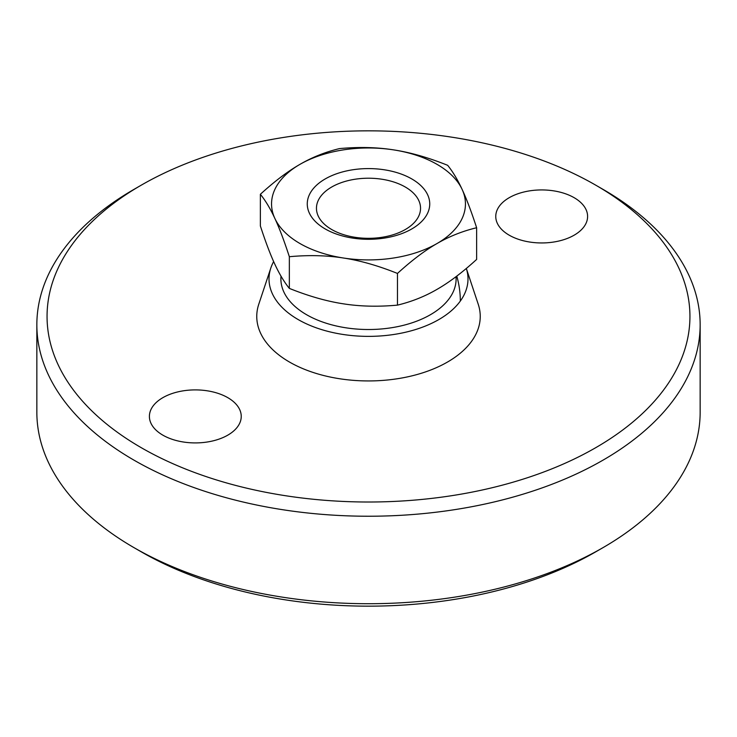 <?xml version="1.0" encoding="UTF-8"?>
<svg xmlns="http://www.w3.org/2000/svg" width="737" height="737" viewBox="0 0 737 737"><rect width="100%" height="100%" fill="white"/><g stroke="black" fill="none" stroke-linecap="round" stroke-linejoin="round"><path stroke-width="1.11" d="M331.696 187.023A52.041 30.051 0 0 0 316.459 208.267A52.041 30.051 0 0 0 348.583 236.033A52.041 30.051 0 0 0 405.304 229.52A52.041 30.051 0 0 0 420.541 208.267A52.041 30.051 0 0 0 388.417 180.51A52.041 30.051 0 0 0 331.696 187.023M411.799 228.94A61.226 35.348 180 0 1 325.201 228.94A61.226 35.348 180 0 1 325.201 178.944A61.226 35.348 180 0 1 411.799 178.944A61.226 35.348 180 0 1 411.799 228.94M289.346 256.706C308.683 254.938 326.712 255.37 343.405 258.005C360.107 260.539 378.127 265.679 397.473 273.436L397.473 305.127C378.127 306.896 360.107 306.463 343.405 303.828C326.712 301.295 308.683 296.154 289.346 288.397C284.16 281.995 279.332 273.943 274.855 264.251C270.387 254.661 265.56 241.902 260.373 225.973L260.373 194.282C265.56 200.685 270.387 208.737 274.855 218.428C279.332 228.019 284.16 240.778 289.346 256.706L289.346 288.397M397.473 273.436C411.633 260.502 424.825 250.525 437.05 243.514C449.275 236.411 462.468 231.151 476.627 227.742C471.44 211.805 466.613 199.045 462.145 189.455C457.668 179.764 452.84 171.712 447.654 165.309C428.317 157.552 410.288 152.412 393.595 149.878C376.893 147.243 358.873 146.81 339.527 148.588C325.367 151.997 312.175 157.257 299.95 164.36C287.725 171.371 274.533 181.348 260.373 194.282M476.627 227.742L476.627 259.424C462.468 272.368 449.275 282.335 437.05 289.346C424.825 296.449 411.633 301.709 397.473 305.127M299.95 164.36A96.943 55.966 180 0 1 393.595 149.878A96.943 55.966 180 0 1 462.145 189.455A96.943 55.966 180 0 1 437.05 243.514A96.943 55.966 180 0 1 343.405 258.005A96.943 55.966 180 0 1 274.855 218.428A96.943 55.966 180 0 1 299.95 164.36M281.018 276.172A87.611 50.586 0 0 0 306.546 314.699A87.611 50.586 0 0 0 403.83 325.22A87.611 50.586 0 0 0 456.028 276.67M258.761 304.261A111.738 64.515 0 0 0 289.484 362.042A111.738 64.515 0 0 0 420.845 373.419A111.738 64.515 0 0 0 478.239 304.261L466.328 268.452A99.495 57.44 0 0 1 414.839 329.761A99.495 57.44 0 0 1 298.144 319.545A99.495 57.44 0 0 1 270.792 268.102L258.761 304.261M273.648 261.589A99.495 57.44 0 0 0 270.792 268.102M603.013 189.363L595.8 185.199A321.443 185.586 0 0 0 141.2 185.199A321.443 185.586 0 0 0 141.2 447.654A321.443 185.586 0 0 0 595.791 447.654A321.443 185.586 0 0 0 595.8 185.199L603.013 189.363A331.65 191.473 0 0 1 700.15 324.759L700.15 412.241A331.65 191.473 0 0 1 603.013 547.637A331.65 191.473 0 0 1 133.987 547.637L141.2 551.801A321.443 185.586 0 0 0 595.8 551.801L603.013 547.637M141.2 185.199L133.987 189.363A331.65 191.473 0 0 0 36.85 324.759A331.65 191.473 0 0 0 133.987 460.155A331.65 191.473 0 0 0 495.421 501.657A331.65 191.473 0 0 0 700.15 324.759M36.85 324.759L36.85 412.241A331.65 191.473 0 0 0 133.987 547.637L141.2 551.801M574.151 197.691A45.924 26.514 180 0 1 587.601 216.438A45.924 26.514 180 0 1 559.254 240.935A45.924 26.514 180 0 1 509.212 235.186A45.924 26.514 180 0 1 495.761 216.438A45.924 26.514 180 0 1 524.108 191.952A45.924 26.514 180 0 1 574.151 197.691M227.788 397.658A45.924 26.514 180 0 1 241.239 416.405A45.924 26.514 180 0 1 212.892 440.901A45.924 26.514 180 0 1 162.849 435.152A45.924 26.514 180 0 1 149.399 416.405A45.924 26.514 180 0 1 177.746 391.918A45.924 26.514 180 0 1 227.788 397.658M460.339 301.028A91.839 91.839 0 0 0 456.783 276.099"/></g></svg>
